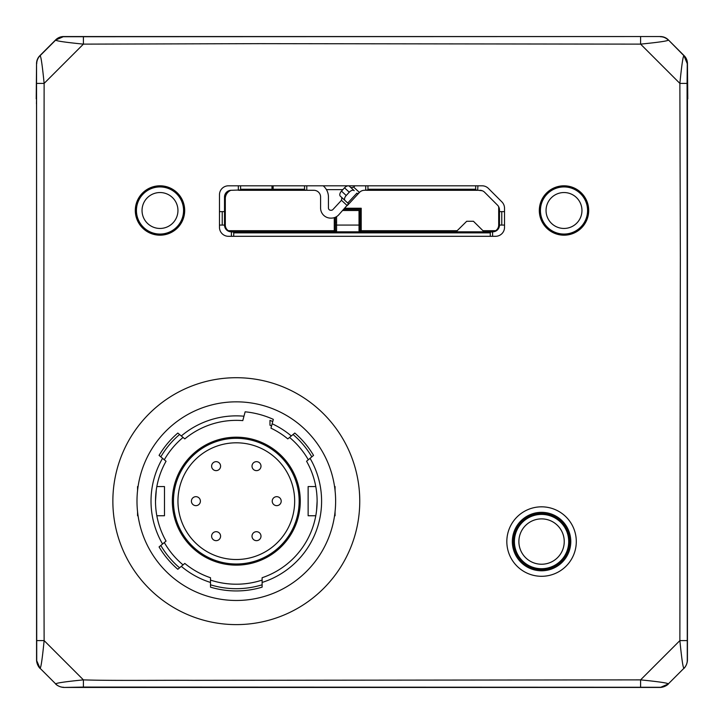 <?xml version="1.0" encoding="UTF-8"?>
<svg xmlns="http://www.w3.org/2000/svg" width="724" height="724" viewBox="0 0 724 724"><rect width="100%" height="100%" fill="white"/><g stroke="black" fill="none" stroke-linecap="round" stroke-linejoin="round"><path stroke-width="1.09" d="M490.275 236.133A4.489 2.244 180 0 1 490.266 236.305L490.275 232.875L233.725 232.875L233.725 232.142L231.399 231.816L231.409 236.305M492.628 231.816A6.733 6.733 0 0 0 499.479 225.083L504.528 225.083M114.428 36.544L104.383 36.544M687.456 408.951L687.456 517.063L687.456 408.951M36.544 517.063L36.544 408.951L36.544 517.063M256.504 470.636A4.489 4.489 0 0 1 252.015 466.147A4.489 4.489 0 0 1 256.504 461.659A4.489 4.489 0 0 1 260.993 466.147A4.489 4.489 0 0 1 256.504 470.636M276.713 505.651A4.489 4.489 0 0 1 272.224 501.162A4.489 4.489 0 0 1 276.713 496.673A4.489 4.489 0 0 1 281.202 501.162A4.489 4.489 0 0 1 276.713 505.651M256.504 540.665A4.489 4.489 0 0 1 252.015 536.176A4.489 4.489 0 0 1 256.504 531.688A4.489 4.489 0 0 1 260.993 536.176A4.489 4.489 0 0 1 256.504 540.665M216.105 470.636A4.489 4.489 0 0 1 211.616 466.147A4.489 4.489 0 0 1 216.105 461.659A4.489 4.489 0 0 1 220.594 466.147A4.489 4.489 0 0 1 216.105 470.636M195.905 505.651A4.489 4.489 0 0 1 191.417 501.162A4.489 4.489 0 0 1 195.905 496.673A4.489 4.489 0 0 1 200.394 501.162A4.489 4.489 0 0 1 195.905 505.651M216.105 540.665A4.489 4.489 0 0 1 211.616 536.176A4.489 4.489 0 0 1 216.105 531.688A4.489 4.489 0 0 1 220.594 536.176A4.489 4.489 0 0 1 216.105 540.665M236.305 442.807A58.354 58.354 0 0 1 294.668 501.162A58.354 58.354 0 0 1 236.305 559.516A58.354 58.354 0 0 1 177.95 501.162A58.354 58.354 0 0 1 236.305 442.807M299.157 501.162A62.843 62.843 0 0 1 236.305 564.005A62.843 62.843 0 0 1 173.461 501.162A62.843 62.843 0 0 1 236.305 438.31A62.843 62.843 0 0 1 299.157 501.162M172.339 501.162A63.965 63.965 0 0 0 236.305 565.127A63.965 63.965 0 0 0 300.279 501.162A63.965 63.965 0 0 0 236.305 437.187A63.965 63.965 0 0 0 172.339 501.162M156.837 486.573L164.484 486.573L164.484 515.75L156.837 515.75M162.556 458.319A85.296 85.296 0 0 0 162.556 544.005L159.072 546.928A89.785 89.785 0 0 0 177.823 569.281L181.308 566.349A85.296 85.296 0 0 0 210.494 582.449L210.494 587.155A89.785 89.785 0 0 0 262.115 587.155L262.115 582.449A85.296 85.296 0 0 0 310.062 458.319L313.546 455.396A89.785 89.785 0 0 0 294.795 433.043L291.301 435.966A85.296 85.296 0 0 0 272.152 423.766L273.328 419.368A89.785 89.785 0 0 0 245.146 411.811L242.784 420.617A80.798 80.798 0 0 0 184.801 438.898L177.823 433.043A89.785 89.785 0 0 0 159.072 455.396L166.049 461.251A80.798 80.798 0 0 0 155.506 501.162L156.303 489.813M138.067 515.75L137.551 515.75L137.551 511.705M137.551 490.619L137.551 486.573L138.067 486.573M243.961 416.209A85.296 85.296 0 0 0 181.308 435.966M155.506 501.162A80.798 80.798 0 0 0 166.049 541.072L162.556 544.005M308.315 459.785A83.052 83.052 0 0 0 289.555 437.432M271.563 425.965A83.052 83.052 0 0 0 269.98 425.241L269.98 420.354A87.541 87.541 0 0 1 272.722 421.558L273.328 419.368M164.303 542.538A83.052 83.052 0 0 0 183.054 564.892M210.494 580.096A83.052 83.052 0 0 0 262.115 580.096M334.551 486.573L335.067 486.573L335.067 490.619M335.067 511.705L335.067 515.75L334.551 515.75M315.782 515.75L308.134 515.75L308.134 486.573L315.782 486.573M262.115 582.449L262.115 577.734A80.798 80.798 0 0 0 317.112 501.162L316.56 510.592M335.628 501.162A99.324 99.324 0 0 1 236.305 600.477A99.324 99.324 0 0 1 136.99 501.162A99.324 99.324 0 0 1 236.305 401.838A99.324 99.324 0 0 1 335.628 501.162M359.756 501.162A123.451 123.451 0 0 1 236.305 624.613A123.451 123.451 0 0 1 112.863 501.162A123.451 123.451 0 0 1 236.305 377.711A123.451 123.451 0 0 1 359.756 501.162M541.561 570.784A29.222 29.222 0 0 0 570.784 541.561A29.222 29.222 0 0 0 541.561 512.339A29.222 29.222 0 0 0 512.339 541.561A29.222 29.222 0 0 0 541.561 570.784M541.561 506.827A34.734 34.734 0 0 0 506.827 541.561A34.734 34.734 0 0 0 541.561 576.295A34.734 34.734 0 0 0 576.295 541.561A34.734 34.734 0 0 0 541.561 506.827M240.576 185.977A4.489 2.244 -0 0 1 240.585 185.806L240.576 189.969L231.255 190.294A6.733 6.733 0 0 0 224.521 197.028A6.733 6.733 0 0 1 224.639 195.797L225.39 193.724L229.716 190.475L231.028 190.294M354.19 190.656L349.457 186.267A4.489 2.561 132.8 0 0 344.524 187.824L341.475 191.118A4.489 2.561 132.8 0 0 340.271 192.856A4.489 2.561 132.8 0 0 340.307 196.15L345.04 200.53A4.489 2.561 -47.2 0 1 345.013 197.236A4.489 2.561 -47.2 0 1 346.217 195.507L349.267 192.213A4.489 2.561 -47.2 0 1 354.19 190.656L351.013 187.706L353.674 187.118A14.589 14.589 0 0 1 355.059 185.806M336.579 216.612L336.579 230.92L333.212 231.816L232.042 231.816L228.322 230.694A6.733 6.733 0 0 1 225.309 225.083L225.309 198.602A8.978 8.978 0 0 1 230.847 190.303M564.005 228.449A17.955 17.955 0 0 0 581.96 210.494A17.955 17.955 0 0 0 564.005 192.539A17.955 17.955 0 0 0 546.05 210.494A17.955 17.955 0 0 0 564.005 228.449M564.005 186.928A23.566 23.566 0 0 0 540.439 210.494A23.566 23.566 0 0 0 564.005 234.06A23.566 23.566 0 0 0 587.571 210.494A23.566 23.566 0 0 0 564.005 186.928M588.458 210.494A24.453 24.453 0 0 1 564.005 234.947A24.453 24.453 0 0 1 539.552 210.494A24.453 24.453 0 0 1 564.005 186.041A24.453 24.453 0 0 1 588.458 210.494M539.317 210.494A24.688 24.688 0 0 0 564.005 235.182A24.688 24.688 0 0 0 588.693 210.494A24.688 24.688 0 0 0 564.005 185.806A24.688 24.688 0 0 0 539.317 210.494M159.995 228.449A17.955 17.955 0 0 0 177.95 210.494A17.955 17.955 0 0 0 159.995 192.539A17.955 17.955 0 0 0 142.04 210.494A17.955 17.955 0 0 0 159.995 228.449M159.995 186.928A23.566 23.566 0 0 0 136.429 210.494A23.566 23.566 0 0 0 159.995 234.06A23.566 23.566 0 0 0 183.561 210.494A23.566 23.566 0 0 0 159.995 186.928M184.448 210.494A24.453 24.453 0 0 1 159.995 234.947A24.453 24.453 0 0 1 135.542 210.494A24.453 24.453 0 0 1 159.995 186.041A24.453 24.453 0 0 1 184.448 210.494M135.307 210.494A24.688 24.688 0 0 0 159.995 235.182A24.688 24.688 0 0 0 184.683 210.494A24.688 24.688 0 0 0 159.995 185.806A24.688 24.688 0 0 0 135.307 210.494M109.496 36.544L97.143 36.544M219.472 225.083L224.521 225.083A6.733 6.733 0 0 0 231.372 231.816M492.601 236.305L492.582 231.825L490.275 232.142L490.275 232.875M619.853 36.544L626.857 36.544M630.142 36.544L644.812 36.544M335.402 225.083L359.023 225.083L359.023 230.92L361.276 231.816M367.946 185.806L367.946 189.245L475.686 189.245L475.686 189.969L482.311 190.756M504.528 211.616L499.479 211.616L499.479 209.915A6.733 6.733 0 0 0 497.506 205.154L484.618 192.267A6.733 6.733 0 0 0 479.858 190.294L481.949 190.629M240.576 189.245L271.998 189.245L271.998 190.294L273.12 190.294L273.12 189.245L304.542 189.245L304.542 185.806A4.489 2.244 -0 0 1 304.542 185.977M317.112 501.162A80.798 80.798 0 0 0 306.569 461.251L310.062 458.319M183.054 437.432A83.052 83.052 0 0 0 164.303 459.785M683.872 55.404A11.222 11.222 135.2 0 0 683.782 55.314L668.297 39.829A11.222 11.222 0 0 0 660.342 36.544L63.667 36.544A11.222 11.222 0 0 0 55.703 39.829L39.829 55.703A11.222 11.222 0 0 0 36.544 63.658L36.562 660.342A13.466 13.466 0 0 0 39.856 668.279M646.74 36.544L660.125 36.544M660.288 36.544L660.36 36.544A11.222 11.222 -157.5 0 1 668.297 39.829L683.99 55.775L687.275 63.703L687.076 83.405L679.872 83.405C681.736 64.707 683.112 55.504 683.99 55.775L668.297 39.829M647.057 36.544L646.378 36.544M687.456 115.007L687.456 98.898M684.126 55.657L684.171 55.703A11.222 11.222 0 0 1 687.456 63.658L687.447 660.342A13.466 13.466 0 0 1 684.144 668.279M660.342 687.447L63.658 687.447L83.405 687.076L83.405 679.872C109.46 680.804 161.597 680.144 192.846 680.343L640.595 679.872C659.293 681.736 668.496 683.112 668.225 683.99L683.99 668.225L668.225 683.99L660.342 687.447A13.466 13.466 0 0 0 668.279 684.144M63.658 687.429A13.466 13.466 0 0 1 55.721 684.144M63.703 687.275A11.222 11.222 -157.5 0 1 55.775 683.99C55.513 683.112 64.717 681.736 83.405 679.872L44.128 640.595C42.264 659.293 40.888 668.496 40.01 668.225L55.775 683.99L40.01 668.225L36.562 660.342M36.544 115.007L36.544 103.785M36.544 98.898L36.444 103.785M36.544 63.658L36.725 660.297M36.227 98.898L36.544 63.64A11.222 11.222 0 0 1 36.544 63.576A11.222 11.222 44.6 0 0 36.544 63.64M687.456 63.576A11.222 11.222 0 0 1 687.456 63.64L687.773 98.898M83.405 687.076L660.297 687.275M36.924 640.595L44.128 640.595L43.657 465.469L44.128 83.405C42.264 64.717 40.888 55.513 40.01 55.775L55.775 40.01L63.667 36.544M660.342 36.544L63.703 36.725M36.924 83.405L44.128 83.405L83.405 44.128L259.762 43.657L640.595 44.128L679.872 83.405L680.343 257.663L679.872 640.595C681.736 659.283 683.112 668.496 683.99 668.225A11.222 11.222 112.5 0 0 687.275 660.297L687.076 83.405M488.429 188.439A8.978 8.978 0 0 0 482.084 185.806L228.449 185.806A8.978 8.978 0 0 0 219.472 194.783L219.472 227.327A8.978 8.978 0 0 0 228.449 236.305L495.551 236.305A8.978 8.978 0 0 0 504.528 227.327L504.528 208.25A8.978 8.978 0 0 0 501.895 201.905L488.429 188.439A8.978 8.978 0 0 0 482.084 185.806M83.405 36.924L83.405 44.128C64.717 42.264 55.504 40.888 55.775 40.01L40.227 55.314M640.595 36.924L640.595 44.128C659.283 42.264 668.496 40.888 668.225 40.01A11.222 11.222 22.5 0 0 660.297 36.725M228.449 185.806A8.978 8.978 0 0 0 219.472 194.783M495.551 236.305A8.978 8.978 0 0 0 504.528 227.327M219.472 227.327A8.978 8.978 0 0 0 228.449 236.305M224.521 197.028L224.521 211.616L219.472 211.616M271.998 185.977L271.998 185.806A4.489 2.244 -0 0 1 271.998 185.977L271.998 189.245M273.12 185.977A4.489 2.244 -0 0 1 273.129 185.806L273.12 189.245M306.786 185.806L306.786 190.294L304.542 189.969L304.542 189.245M367.946 189.245L367.946 189.969L364.38 190.294A6.733 6.733 0 0 0 359.439 192.457L359.258 192.656M475.686 185.977L475.686 185.806A4.489 2.244 -0 0 1 475.686 185.977L475.686 189.245M233.725 232.875L233.725 236.305M224.521 211.616L224.521 225.083M360.09 225.083L359.023 225.083L359.023 210.494L342.733 210.494M377.485 231.816L333.212 231.816M491.315 231.816L484.103 231.825L473.442 221.273L466.709 221.273L456.048 231.816L362.389 231.816M343.773 209.372L360.09 209.372L361.213 208.25L361.213 230.694L457.179 230.694L456.048 231.816L466.147 231.816M232.549 231.825L491.144 231.825M375.801 231.816L361.213 231.825M357.285 231.825L359.529 231.816M486.347 231.825L463.903 231.816M482.419 231.816L467.831 231.816M334.28 217.662L334.28 230.694L335.402 231.816L329.845 231.816M335.402 231.761L335.402 217.236M361.213 208.25L344.814 208.25M306.786 190.294L313.854 190.294A6.733 6.733 0 0 1 320.587 197.028L320.587 208.023A10.1 10.1 0 0 0 330.687 218.123L331.257 218.123A10.1 10.1 0 0 0 338.669 214.892L348.525 203.761L345.04 200.53M305.953 190.294L273.12 190.294M271.998 190.294L239.137 190.294M342.859 189.625L326.424 189.625M341.493 200.277L332.886 209.571L341.475 200.295L341.864 197.589L347.737 203.028L356.887 193.145L357.674 193.878L359.439 192.457L353.674 187.118M358.986 192.946L347.792 205.037M323.176 185.806A14.589 14.589 0 0 1 328.443 197.028L328.443 208.023A2.244 2.244 0 0 0 330.687 210.268L331.257 210.268A2.244 2.244 0 0 0 332.886 209.571M498.691 206.765L498.691 225.083A6.733 6.733 0 0 1 495.678 230.694L491.958 231.816M499.479 209.87L499.479 214.313L499.479 209.87A6.733 6.733 0 0 0 497.506 205.154M477.931 185.806L477.659 190.294M477.261 190.294L366.516 190.294M499.479 225.083L499.479 211.616M361.213 230.694L360.09 231.816M360.09 209.372L360.09 231.752M360.09 222.168L359.023 222.168M360.09 215.381L359.023 215.381M336.579 222.168L335.402 222.168M293.048 434.509A87.541 87.541 0 0 1 311.8 456.853M160.809 456.853A87.541 87.541 0 0 1 179.57 434.509M179.57 567.815A87.541 87.541 0 0 1 160.809 545.462M262.115 587.155L262.115 584.802A87.541 87.541 0 0 1 210.494 584.802L210.494 587.155M291.301 435.966L287.808 438.898A80.798 80.798 0 0 0 270.966 428.174L272.152 423.766M210.494 582.449L210.494 577.734A80.798 80.798 0 0 1 184.801 563.426L181.308 566.349M63.45 36.544L63.64 36.544A11.222 11.222 157.5 0 0 55.703 39.829L55.703 39.829M514.402 541.561A27.159 27.159 0 0 1 543.262 514.456A27.159 27.159 0 0 1 568.503 544.955A27.159 27.159 0 0 1 539.86 568.666A27.159 27.159 0 0 1 514.402 541.561M564.059 544.394A22.67 22.67 0 0 1 538.728 564.059A22.67 22.67 0 0 1 519.063 538.728A22.67 22.67 0 0 1 544.403 519.063A22.67 22.67 0 0 1 564.059 544.394M513.506 541.561A28.055 28.055 0 0 0 539.814 569.562A28.055 28.055 0 0 0 569.616 541.561A28.055 28.055 0 0 0 543.317 513.56A28.055 28.055 0 0 0 513.506 541.561M512.61 537.932A29.177 29.177 0 0 0 537.932 570.512A29.177 29.177 0 0 0 570.512 545.199A29.177 29.177 0 0 0 545.199 512.61A29.177 29.177 0 0 0 512.61 537.932M346.217 195.507L341.475 191.118M36.725 63.703A11.222 11.222 -67.5 0 1 40.01 55.775L39.829 55.703M640.595 687.076L640.595 679.872L679.872 640.595L687.076 640.595M238.332 190.294L238.332 185.806M365.701 190.294L365.701 185.806M222.232 225.083L222.232 211.616M228.322 230.694L334.28 230.694M344.524 187.824L349.267 192.213M341.475 200.295L347.239 205.625M482.971 230.694L495.678 230.694M501.768 211.616L501.768 225.083M668.234 39.766L664.279 37.25"/></g></svg>
